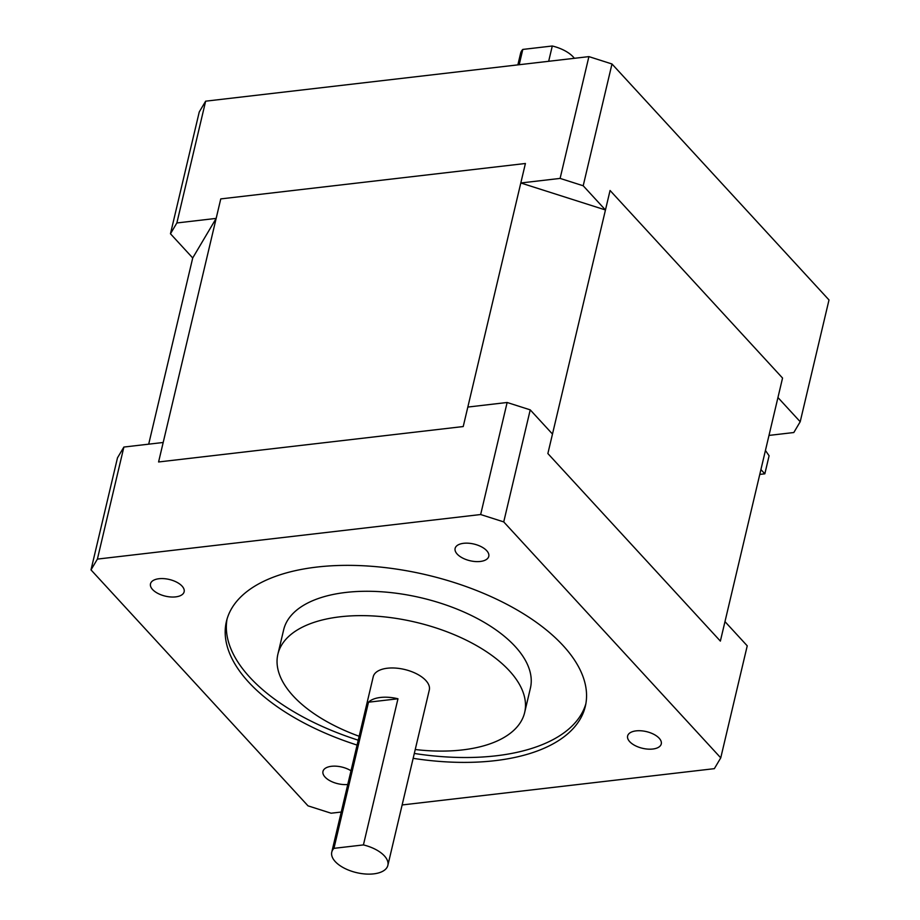 <?xml version="1.0" encoding="UTF-8"?>
<svg xmlns="http://www.w3.org/2000/svg" width="920" height="920" viewBox="0 0 920 920"><rect width="100%" height="100%" fill="white"/><g stroke="black" fill="none" stroke-linecap="round" stroke-linejoin="round"><path stroke-width="1.38" d="M170.464 233.761L199.249 111.964L205.643 101.177L176.858 222.962L170.464 233.761L192.717 257.957L216.165 218.396L220.765 198.904L158.585 461.966L463.22 426.546L158.585 461.966L163.185 442.485L123.878 447.051L97.393 559.096L90.999 569.882L308.016 805.851L331.096 813.211L341.24 812.038M192.717 257.957L148.695 444.164M205.643 101.177L588.904 56.614L611.984 63.986L583.199 185.771L560.107 178.411L520.8 182.977L525.412 163.495L220.765 198.904L525.412 163.495L463.22 426.546L467.831 407.065L507.138 402.488L530.231 409.86L552.483 434.056L547.871 453.548L720.371 641.102L547.871 453.548L610.063 190.486L782.552 378.051L720.371 641.102L724.983 621.621L747.235 645.828L720.751 757.861L503.734 521.904L480.654 514.533L97.393 559.096M384.376 855.876A28.819 14.271 -166.7 0 0 363.423 844.916L397.969 698.774A28.819 14.271 -166.7 0 0 368.494 702.202L333.948 848.343A28.819 14.271 -166.7 0 0 331.775 852.104A28.819 14.271 -166.7 0 0 335.248 861.591A28.819 14.271 -166.7 0 0 365.401 874A28.819 14.271 -166.7 0 0 387.86 865.363A28.819 14.271 -166.7 0 0 384.376 855.876M387.86 865.363L429.306 689.988A28.819 14.271 -166.7 0 0 425.834 680.501A28.819 14.271 -166.7 0 0 395.68 668.092A28.819 14.271 -166.7 0 0 373.232 676.729L331.775 852.104M415.242 749.524A126.776 62.813 -166.7 0 0 524.653 712.529A126.776 62.813 -166.7 0 0 509.369 670.795A126.776 62.813 -166.7 0 0 376.671 616.193A126.776 62.813 -166.7 0 0 277.886 654.2A126.776 62.813 -166.7 0 0 293.169 695.934A126.776 62.813 -166.7 0 0 359.156 736.264M524.653 712.529L530.403 688.171A126.776 62.813 -166.7 0 0 515.131 646.438A126.776 62.813 -166.7 0 0 382.433 591.836A126.776 62.813 -166.7 0 0 283.647 629.844L277.886 654.2M413.16 758.333A184.414 91.367 -166.7 0 0 585.338 706.295A184.414 91.367 -166.7 0 0 563.109 645.598A184.414 91.367 -166.7 0 0 370.104 566.179A184.414 91.367 -166.7 0 0 226.412 621.448A184.414 91.367 -166.7 0 0 248.641 682.157A184.414 91.367 -166.7 0 0 357.075 745.073M227.056 619.033A184.414 91.367 -166.7 0 0 249.791 677.281A184.414 91.367 -166.7 0 0 358.225 740.197M414.31 753.457A184.414 91.367 -166.7 0 0 585.844 703.846M351.003 770.776A17.284 8.567 -166.7 0 0 333.741 766.141A17.284 8.567 -166.7 0 0 322.978 771.385A17.284 8.567 -166.7 0 0 325.059 777.078A17.284 8.567 -166.7 0 0 347.76 784.484M152.57 589.513A17.284 8.567 -166.7 0 0 170.66 596.965A17.284 8.567 -166.7 0 0 184.138 591.779A17.284 8.567 -166.7 0 0 182.045 586.086A17.284 8.567 -166.7 0 0 163.955 578.645A17.284 8.567 -166.7 0 0 150.489 583.832A17.284 8.567 -166.7 0 0 152.57 589.513M457.205 554.093A17.284 8.567 -166.7 0 0 475.306 561.545A17.284 8.567 -166.7 0 0 488.773 556.358A17.284 8.567 -166.7 0 0 486.691 550.666A17.284 8.567 -166.7 0 0 468.591 543.226A17.284 8.567 -166.7 0 0 455.124 548.412A17.284 8.567 -166.7 0 0 457.205 554.093M629.706 741.658A17.284 8.567 -166.7 0 0 647.795 749.11A17.284 8.567 -166.7 0 0 661.273 743.923A17.284 8.567 -166.7 0 0 659.18 738.231A17.284 8.567 -166.7 0 0 641.091 730.79A17.284 8.567 -166.7 0 0 627.624 735.977A17.284 8.567 -166.7 0 0 629.706 741.658M90.999 569.882L117.484 457.838L123.878 447.051M480.654 514.533L507.138 402.488M530.231 409.86L503.734 521.904M402.132 804.954L714.357 768.66L720.751 757.861M333.948 848.343L363.423 844.916M368.494 702.202L397.969 698.774M517.868 64.883L520.628 53.187A28.819 14.271 13.3 0 1 522.801 49.427L519.191 64.722M548.665 61.295L552.287 46A28.819 14.271 13.3 0 1 573.24 56.959A28.819 14.271 13.3 0 1 574.367 58.305M611.984 63.986L829 299.954L800.204 421.739L777.952 397.532L782.552 378.051L610.063 190.486L605.452 209.967L583.199 185.771M768.994 435.413L793.81 432.526L800.204 421.739M560.107 178.411L588.904 56.614M216.165 218.396L176.858 222.962M520.8 182.977L605.452 209.967M552.287 46L522.801 49.427M765.44 450.455L769.097 455.779L764.842 473.811L759.782 474.398M764.842 473.811L760.92 469.591"/></g></svg>
